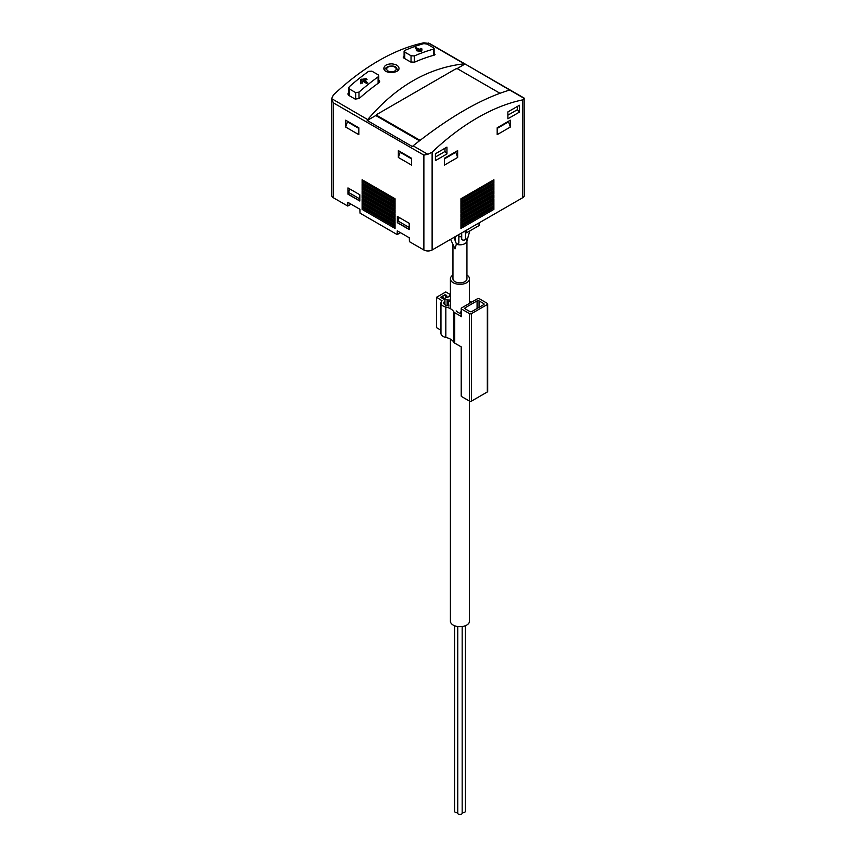<?xml version="1.0" encoding="UTF-8"?>
<svg xmlns="http://www.w3.org/2000/svg" width="856" height="856" viewBox="0 0 856 856"><rect width="100%" height="100%" fill="white"/><g stroke="black" fill="none" stroke-linecap="round" stroke-linejoin="round"><path stroke-width="1.28" d="M456.794 68.769L465.065 63.986L464.305 63.815C428.193 67.774 395.996 86.36 367.695 119.594L367.213 120.482L412.346 146.547L413.106 145.82C449.218 117.09 481.414 98.504 509.716 90.041L524.418 98.526L522.716 99.863A209.645 121.038 120 0 0 432.12 152.165L427.807 154.305L423.88 155.118L423.88 250.006A5.821 3.36 0 0 0 432.12 250.006L522.716 197.704A5.821 3.36 0 0 0 524.418 195.329L524.161 98.098L429.701 43.57L423.88 42.8A209.645 121.038 120 0 0 333.284 95.102L331.582 98.75L333.284 102.816L333.284 197.704L347.75 206.05L351.046 204.145M423.88 250.006L409.425 241.66L409.307 237.786L397.28 230.842L397.163 234.587L360.002 213.123L359.895 209.26L347.868 202.316L347.75 206.05M400.458 232.682L397.163 234.587M367.695 119.594L331.582 98.601L331.582 195.329A5.821 3.36 0 0 0 333.284 197.704M404.118 51.242L404.77 50.45A209.645 121.038 120 0 1 423.88 43.613L427.176 44.127L433.436 47.733L433.436 49.134L433.436 47.733M404.77 50.45L404.77 52.12L411.03 55.736L414.325 55.961A209.645 121.038 -60 0 1 433.436 49.134L433.436 55.362M422.008 49.038L421.537 51.349L416.925 50.868L416.102 49.948L418.926 50.237L415.149 47.743A209.645 121.038 120 0 1 415.813 47.508L420.253 49.766L420.253 48.46L421.045 48.396L422.008 50.087L420.253 49.616M378.095 76.879A209.645 121.038 -60 0 0 358.985 92.116L355.689 92.619L349.43 89.003L348.777 87.901L349.43 86.606A209.645 121.038 120 0 1 368.54 71.369L371.836 71.144L378.095 74.761L378.748 75.777L378.095 76.879L378.095 83.332M366.7 79.779L363.864 80.079L367.652 82.711A209.645 121.038 -60 0 0 366.989 83.235L362.548 81.117L362.548 83.075L360.932 82.925L360.793 79.522L365.876 78.677L367.021 79.629M348.745 92.277A209.645 121.038 120 0 0 348.606 92.405L347.825 93.978L348.606 95.305L355.197 99.103L359.145 98.493A209.645 121.038 -60 0 1 378.919 82.732L379.7 81.406L378.769 80.111M404.096 56.047A209.645 121.038 120 0 0 403.946 56.111L403.165 57.063L403.946 58.133L410.538 61.932L414.497 62.188A209.645 121.038 -60 0 1 434.26 55.126L434.12 53.382M434.26 53.457L434.26 55.126L435.041 54.41M391.47 63.858C386.805 64.05 384.269 65.527 383.852 68.298C383.52 74.055 399.356 73.68 399.014 68.287C398.607 65.687 396.093 64.211 391.47 63.858M367.213 120.482L375.784 115.539L419.494 140.78L419.515 140.02A1.862 1.081 0 0 0 420.157 140.266M509.716 90.041L465.065 63.986M345.642 127.041L358.825 134.649L358.825 127.801L345.642 120.193L345.642 127.041L347.622 121.338M398.35 157.472L411.533 165.08L411.533 158.232L398.35 150.624L398.35 157.472L400.33 151.769M397.366 222.71L409.221 229.558L409.221 223.288L397.366 216.44L397.366 222.71L399.185 217.488M347.953 194.184L359.809 201.032L359.809 194.751L347.953 187.903L347.953 194.184L349.762 188.962M362.109 182.777L395.055 201.791L395.055 198.752L362.109 179.728L362.109 182.777L363.436 182.007L362.109 179.728M362.109 186.576L395.055 205.601L395.055 202.551L362.109 183.537L362.109 186.576L363.436 185.816L362.109 183.537M362.109 190.385L395.055 209.399L395.055 206.36L362.109 187.336L362.109 190.385L363.436 189.615L362.109 187.336M362.109 194.184L395.055 213.208L395.055 210.159L362.109 191.145L362.109 194.184L363.436 193.424L362.109 191.145M362.109 197.993L395.055 217.007L395.055 213.968L362.109 194.943L362.109 197.993L363.436 197.222L362.109 194.943M362.109 201.791L395.055 220.816L395.055 217.766L362.109 198.752L362.109 201.791L363.436 201.032L362.109 198.752M362.109 205.601L395.055 224.614L395.055 221.576L362.109 202.551L362.109 205.601L363.436 204.83L362.109 202.551M395.055 225.374L362.109 206.36L362.109 209.399L395.055 228.424L395.055 225.374M435.415 160.618L435.415 153.77L446.939 147.114L446.939 153.952L435.415 160.618M507.886 118.77L507.886 111.922L519.421 105.267L519.421 112.115L507.886 118.77M497.175 134.649L497.175 127.801L510.358 120.193L510.358 127.041L497.175 134.649M444.467 165.08L444.467 158.232L457.65 150.624L457.65 157.472L444.467 165.08M493.891 179.728L460.945 198.752L460.945 201.791L493.891 182.777L493.891 179.728L492.564 181.247L493.891 182.777M493.891 183.537L460.945 202.551L460.945 205.601L493.891 186.576L493.891 183.537L492.564 185.056L493.891 186.576M493.891 187.336L460.945 206.36L460.945 209.399L493.891 190.385L493.891 187.336L492.564 188.855L493.891 190.385M493.891 191.145L460.945 210.159L460.945 213.208L493.891 194.184L493.891 191.145L492.564 192.664L493.891 194.184M493.891 194.943L460.945 213.968L460.945 217.007L493.891 197.993L493.891 194.943L492.564 196.463L493.891 197.993M493.891 198.752L460.945 217.766L460.945 220.816L493.891 201.791L493.891 198.752L492.564 200.272L493.891 201.791M493.891 202.551L460.945 221.576L460.945 224.614L493.891 205.601L493.891 202.551L492.564 204.07L493.891 205.601M493.891 206.36L460.945 225.374L460.945 228.424L493.891 209.399L493.891 206.36L492.564 207.88L493.891 209.399M375.784 115.539L376.8 114.95M499.925 93.251L458.056 69.079A1.862 1.081 0 0 0 455.424 69.079L377.346 114.158A1.862 1.081 0 0 0 376.8 114.918A1.862 1.081 0 0 0 377.346 115.678L419.515 140.02M460.945 226.134L492.564 207.88M460.945 226.894L492.564 208.639M460.945 222.335L492.564 204.07M460.945 223.095L492.564 204.83M460.945 218.526L492.564 200.272M460.945 219.286L492.564 201.032M460.945 214.728L492.564 196.463M460.945 215.487L492.564 197.222M460.945 210.918L492.564 192.664M460.945 211.678L492.564 193.424M460.945 207.12L492.564 188.855M460.945 207.88L492.564 189.615M460.945 203.311L492.564 185.056M460.945 204.07L492.564 185.816M460.945 199.512L492.564 181.247M460.945 200.272L492.564 182.007M395.055 226.894L363.436 208.639L362.109 206.36M395.055 226.134L363.436 207.88M362.109 209.399L363.436 208.639M395.055 223.095L363.436 204.83M395.055 222.335L363.436 204.07M395.055 219.286L363.436 201.032M395.055 218.526L363.436 200.272M395.055 215.487L363.436 197.222M395.055 214.728L363.436 196.463M395.055 211.678L363.436 193.424M395.055 210.918L363.436 192.664M395.055 207.88L363.436 189.615M395.055 207.12L363.436 188.855M395.055 204.07L363.436 185.816M395.055 203.311L363.436 185.056M395.055 200.272L363.436 182.007M395.055 199.512L363.436 181.247M455.67 151.769L457.65 157.472M444.467 158.852L455.67 152.379M508.378 121.338L510.358 127.041M497.175 128.421L508.378 121.948M517.441 106.412L517.441 109.654L519.421 112.115M507.886 115.175L517.441 109.654M444.97 148.249L444.97 151.501L446.939 153.952M435.415 157.012L444.97 151.501M359.809 198.934L348.114 192.183M359.809 200.839L348.114 194.087M409.221 227.471L397.526 220.72M409.221 229.365L397.526 222.614M411.533 158.852L400.33 152.379M358.825 128.421L347.622 121.948M363.864 80.828L360.793 81.095L360.793 83.76M360.793 79.522L360.793 81.095M363.864 80.079L363.864 81.834L366.496 83.353M420.253 49.766L420.253 51.21M420.168 51.2L418.926 50.483M418.926 50.237L418.926 51.071M465.354 238.738A1.862 1.081 180 0 1 465.439 239.07A1.862 1.081 180 0 1 463.578 240.151A1.862 1.081 180 0 1 461.716 239.07L461.716 232.918M458.848 234.576L458.848 242.879A1.862 1.081 180 0 1 456.409 243.896L455.018 248.893L450.62 239.327M466.541 232.789L466.541 230.136L479.06 222.902L479.06 225.567L466.541 232.789L464.241 231.462M454.247 238.45A6.987 4.034 180 0 1 455.125 237.861M458.848 236.802A6.987 4.034 180 0 1 461.716 236.877M466.017 238.771A6.987 4.034 180 0 1 466.948 240.782A6.987 4.034 180 0 1 456.473 244.281M466.948 240.782L466.948 278.821A6.987 4.034 180 0 1 462.625 282.544A6.987 4.034 180 0 1 455.018 281.678A6.987 4.034 180 0 1 452.963 278.821L452.963 245.351M466.948 275.065A9.555 5.511 180 0 1 469.505 278.821A9.555 5.511 180 0 1 463.61 283.914A9.555 5.511 180 0 1 453.199 282.715A9.555 5.511 180 0 1 450.406 278.821A9.555 5.511 180 0 1 452.963 275.065M450.406 339.115L450.406 621.178A9.555 5.511 0 0 0 453.199 625.073A9.555 5.511 0 0 0 463.61 626.271A9.555 5.511 0 0 0 469.505 621.178L469.505 401.122A1.402 0.802 0 0 0 471.485 401.122L487.299 391.984A1.402 0.802 0 0 0 487.706 391.417L487.706 303.923A1.402 0.802 0 0 0 487.299 303.356L479.392 298.798A1.402 0.802 0 0 0 477.413 298.798L461.598 307.925A1.402 0.802 0 0 0 461.191 308.492A1.402 0.802 0 0 0 461.598 309.059L469.505 313.628A1.402 0.802 0 0 0 471.485 313.628L487.299 304.501A1.402 0.802 0 0 0 487.706 303.923M462.165 812.526A2.215 1.273 0 0 0 465.332 811.37L465.332 625.736M454.579 625.736L454.579 811.37A2.215 1.273 0 0 0 457.746 812.526M457.746 626.538L457.746 813.2A2.215 1.273 0 0 0 459.95 814.473A2.215 1.273 0 0 0 462.165 813.2L462.165 626.538M471.677 302.104A8.335 4.815 0 0 0 470.393 301.751A13.086 7.554 0 0 1 469.505 301.537M450.406 295.748L447.763 297.267A1.402 0.802 0 0 1 446.244 297.449A1.402 0.802 0 0 1 445.377 296.7A1.402 0.802 0 0 1 445.794 296.133L445.955 296.037A0.931 0.535 0 0 0 444.639 295.277L442.499 296.508A0.931 0.535 0 0 0 442.499 297.267L447.11 299.932L450.406 300.049M450.406 294.614L445.794 291.95L436.56 297.267L442.06 300.734A7.458 4.301 0 0 0 440.968 302.981A7.458 4.301 0 0 0 445.826 307.015A13.086 7.554 0 0 1 453.552 311.477A8.335 4.815 0 0 0 454.664 312.665L461.598 316.666L461.598 309.059M440.968 330.245L436.56 327.698L436.56 297.267M440.968 302.981L440.968 333.412A7.458 4.301 0 0 0 445.826 337.446L445.826 307.015M454.664 312.665L454.664 343.096A8.335 4.815 0 0 1 453.552 341.908A13.086 7.554 0 0 0 445.826 337.446M454.664 343.096L461.598 347.097L461.598 396.553L469.505 401.122L469.505 313.628M450.406 295.363L447.431 297.085A0.931 0.535 0 0 1 446.115 296.315L446.447 296.133A0.931 0.535 0 0 0 446.447 295.374L445.794 294.988A0.931 0.535 0 0 0 444.467 294.988L441.182 296.893A0.931 0.535 0 0 0 441.182 297.653L443.975 299.268A3.264 1.883 0 0 1 444.927 300.595A3.264 1.883 0 0 1 444.446 301.58A4.654 2.686 0 0 0 443.761 302.981A4.654 2.686 0 0 0 446.8 305.496A15.889 9.17 0 0 1 448.897 306.052L448.276 301.526L450.406 301.43M461.191 308.492L461.191 316.099A1.402 0.802 0 0 0 461.598 316.666M456.173 310.91A5.543 3.199 0 0 0 456.804 311.616L461.191 314.152M461.191 346.862L461.191 395.986A1.402 0.802 0 0 0 461.598 396.553M483.672 303.548L479.06 300.884A1.402 0.802 0 0 0 477.081 300.884L465.225 307.732A1.402 0.802 0 0 0 464.819 308.299A1.402 0.802 0 0 0 465.225 308.877L469.837 311.531A1.402 0.802 0 0 0 471.817 311.531L483.672 304.693A1.402 0.802 0 0 0 484.079 304.115A1.402 0.802 0 0 0 483.672 303.548L483.672 304.693M447.11 305.571L447.11 299.932M448.276 305.86L448.276 301.526M461.191 311.081L460.603 312.408L461.191 312.429M460.603 313.81L460.603 312.408M464.305 63.815L428.193 42.971M404.77 52.12L404.77 58.604M411.03 55.736L411.03 62.156M414.325 55.961L414.325 62.253M349.43 89.003L349.43 95.776M355.689 92.619L355.689 99.307M358.985 92.116L358.985 98.622M423.88 155.118L333.284 102.816M427.807 154.305L413.106 145.82M522.716 99.863L522.716 197.704M432.12 152.165L432.12 250.006M377.346 115.678L377.346 116.437M403.946 56.111L403.946 58.133M378.919 80.186L378.919 82.732M348.606 92.405L348.606 95.305M394.809 67.089A4.772 2.75 180 0 1 392.669 71.69A4.772 2.75 180 0 1 386.826 68.32A4.772 2.75 180 0 1 394.809 67.089M366.197 78.741L366.197 79.833M365.876 78.677L365.876 79.865M361.264 79.148L361.264 80.828M421.869 48.878L421.869 49.894M421.045 48.396L421.045 49.423M416.465 47.583L416.465 48.824M415.813 47.508L415.813 48.439M453.552 341.908L453.552 311.477M471.485 401.122L471.485 313.628M487.299 391.984L487.299 304.501M479.06 307.347L479.06 300.884M477.081 308.492L477.081 300.884M465.225 308.877L465.225 307.732M442.499 298.412L442.499 297.267M445.794 297.267L445.794 296.133M446.447 296.133L446.447 295.374M441.182 297.653L441.182 296.893M444.446 304.383L444.446 301.58M404.096 51.242L404.096 58.208M434.12 48.535L434.12 55.169M348.745 87.901L348.745 95.38M378.769 75.777L378.769 82.839M376.8 114.918L376.8 116.127M398.061 70.481L395.74 66.993C394.851 66.073 392.551 65.837 388.827 66.287C385.853 67.538 384.505 68.929 384.804 70.481M465.439 239.07L465.439 232.158M455.125 240.996L455.125 236.727M465.632 232.265L465.439 232.993M469.794 230.917L466.948 240.911M453.948 237.401L456.409 243.896M450.406 278.821L450.406 308.684M469.505 278.821L469.505 303.356M442.22 298.252L442.22 296.893M446.222 296.262L446.222 295.652M445.848 297.3L445.848 296.7M444.927 304.757L444.927 300.595"/></g></svg>
